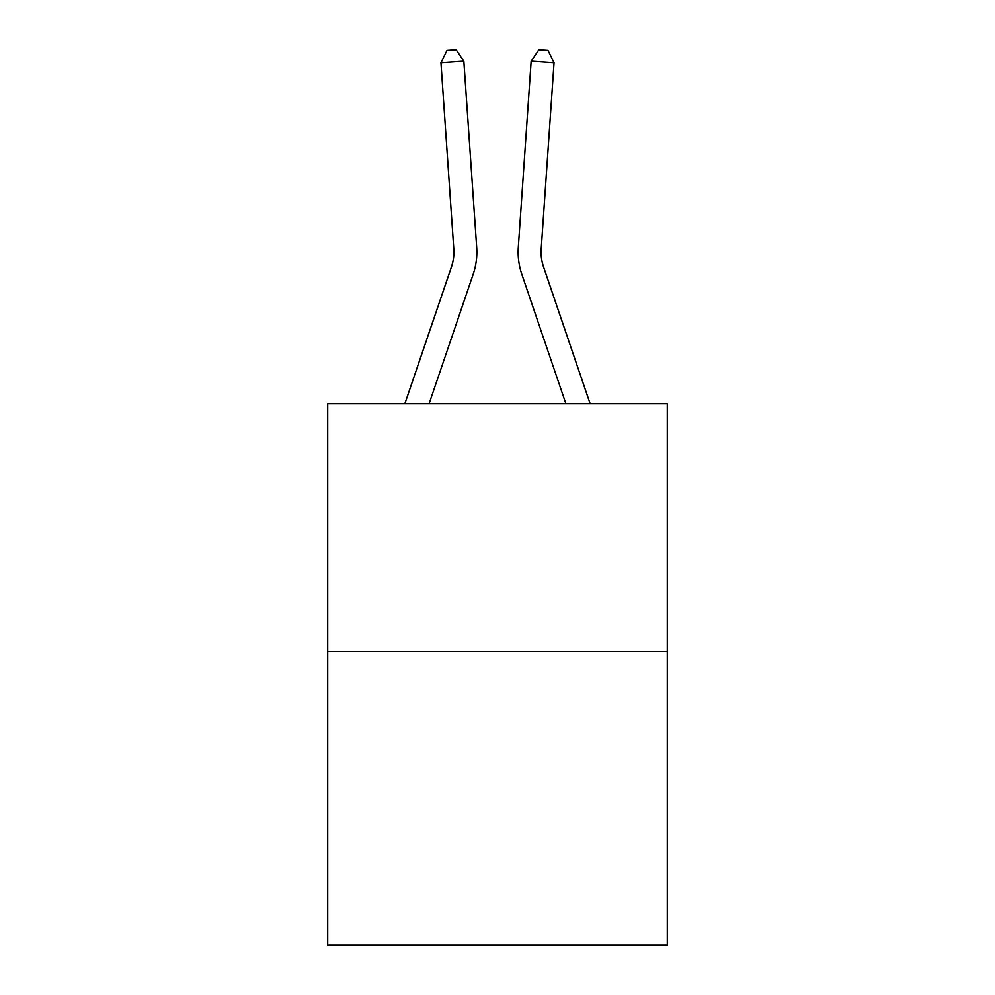 <?xml version="1.0" encoding="UTF-8"?>
<svg xmlns="http://www.w3.org/2000/svg" width="995" height="995" viewBox="0 0 995 995"><rect width="100%" height="100%" fill="white"/><g stroke="black" fill="none" stroke-linecap="round" stroke-linejoin="round"><path stroke-width="1.49" d="M667.297 651.551L667.297 403.734L327.703 403.734L327.703 945.25L667.297 945.25L667.297 651.551L327.703 651.551M404.865 403.734L451.456 266.909A45.894 45.894 0 0 0 453.795 248.961L440.959 62.76L463.844 61.18L476.692 247.382A68.842 68.842 0 0 1 473.172 274.297L429.106 403.734M590.135 403.734L543.544 266.909A45.894 45.894 0 0 1 541.205 248.961L554.041 62.76L531.156 61.18L518.308 247.382A68.842 68.842 0 0 0 521.828 274.297L565.894 403.734M451.456 266.909A45.894 45.894 0 0 0 453.795 248.961A45.894 45.894 0 0 1 451.456 266.909A45.894 45.894 0 0 0 453.795 248.961A45.894 45.894 0 0 1 451.456 266.909A45.894 45.894 0 0 0 453.795 248.961A45.894 45.894 0 0 1 451.456 266.909A45.894 45.894 0 0 0 453.795 248.961A45.894 45.894 0 0 1 451.456 266.909A45.894 45.894 0 0 0 453.795 248.961A45.894 45.894 0 0 1 451.456 266.909A45.894 45.894 0 0 0 453.795 248.961A45.894 45.894 0 0 1 451.456 266.909A45.894 45.894 0 0 0 453.795 248.961A45.894 45.894 0 0 1 451.456 266.909A45.894 45.894 0 0 0 453.795 248.961A45.894 45.894 0 0 1 451.456 266.909A45.894 45.894 0 0 0 453.795 248.961A45.894 45.894 0 0 1 451.456 266.909A45.894 45.894 0 0 0 453.795 248.961A45.894 45.894 0 0 1 451.456 266.909A45.894 45.894 0 0 0 453.795 248.961A45.894 45.894 0 0 1 451.456 266.909A45.894 45.894 0 0 0 453.795 248.961A45.894 45.894 0 0 1 451.456 266.909A45.894 45.894 0 0 0 453.795 248.961A45.894 45.894 0 0 1 451.456 266.909A45.894 45.894 0 0 0 453.795 248.961A45.894 45.894 0 0 1 451.456 266.909A45.894 45.894 0 0 0 453.795 248.961A45.894 45.894 0 0 1 451.456 266.909A45.894 45.894 0 0 0 453.795 248.961A45.894 45.894 0 0 1 451.456 266.909A45.894 45.894 0 0 0 453.795 248.961A45.894 45.894 0 0 1 451.456 266.909A45.894 45.894 0 0 0 453.795 248.961A45.894 45.894 0 0 1 451.456 266.909A45.894 45.894 0 0 0 453.795 248.961A45.894 45.894 0 0 1 451.456 266.909A45.894 45.894 0 0 0 453.795 248.961A45.894 45.894 0 0 1 451.456 266.909A45.894 45.894 0 0 0 453.795 248.961A45.894 45.894 0 0 1 451.456 266.909A45.894 45.894 0 0 0 453.795 248.961M531.156 61.18L518.308 247.382L531.156 61.18L518.308 247.382L531.156 61.18L518.308 247.382L531.156 61.18L518.308 247.382L531.156 61.18L518.308 247.382L531.156 61.18L518.308 247.382L531.156 61.18L518.308 247.382L531.156 61.18L518.308 247.382L531.156 61.18L518.308 247.382L531.156 61.18L518.308 247.382L531.156 61.18L518.308 247.382L531.156 61.18L518.308 247.382L531.156 61.18L518.308 247.382L531.156 61.18L518.308 247.382L531.156 61.18L518.308 247.382L531.156 61.18L518.308 247.382L531.156 61.18L518.308 247.382L531.156 61.18L518.308 247.382L531.156 61.18L518.308 247.382L531.156 61.18L518.308 247.382L531.156 61.18L518.308 247.382L531.156 61.18L518.308 247.382L531.156 61.18L538.842 49.75L547.996 50.384L554.041 62.76M543.544 266.909A45.894 45.894 0 0 1 541.205 248.961A45.894 45.894 0 0 0 543.544 266.909A45.894 45.894 0 0 1 541.205 248.961A45.894 45.894 0 0 0 543.544 266.909A45.894 45.894 0 0 1 541.205 248.961A45.894 45.894 0 0 0 543.544 266.909A45.894 45.894 0 0 1 541.205 248.961A45.894 45.894 0 0 0 543.544 266.909A45.894 45.894 0 0 1 541.205 248.961A45.894 45.894 0 0 0 543.544 266.909A45.894 45.894 0 0 1 541.205 248.961A45.894 45.894 0 0 0 543.544 266.909A45.894 45.894 0 0 1 541.205 248.961A45.894 45.894 0 0 0 543.544 266.909A45.894 45.894 0 0 1 541.205 248.961A45.894 45.894 0 0 0 543.544 266.909A45.894 45.894 0 0 1 541.205 248.961A45.894 45.894 0 0 0 543.544 266.909A45.894 45.894 0 0 1 541.205 248.961A45.894 45.894 0 0 0 543.544 266.909A45.894 45.894 0 0 1 541.205 248.961A45.894 45.894 0 0 0 543.544 266.909A45.894 45.894 0 0 1 541.205 248.961A45.894 45.894 0 0 0 543.544 266.909A45.894 45.894 0 0 1 541.205 248.961A45.894 45.894 0 0 0 543.544 266.909A45.894 45.894 0 0 1 541.205 248.961A45.894 45.894 0 0 0 543.544 266.909M440.959 62.76L447.004 50.384L456.158 49.75L463.844 61.18"/></g></svg>
